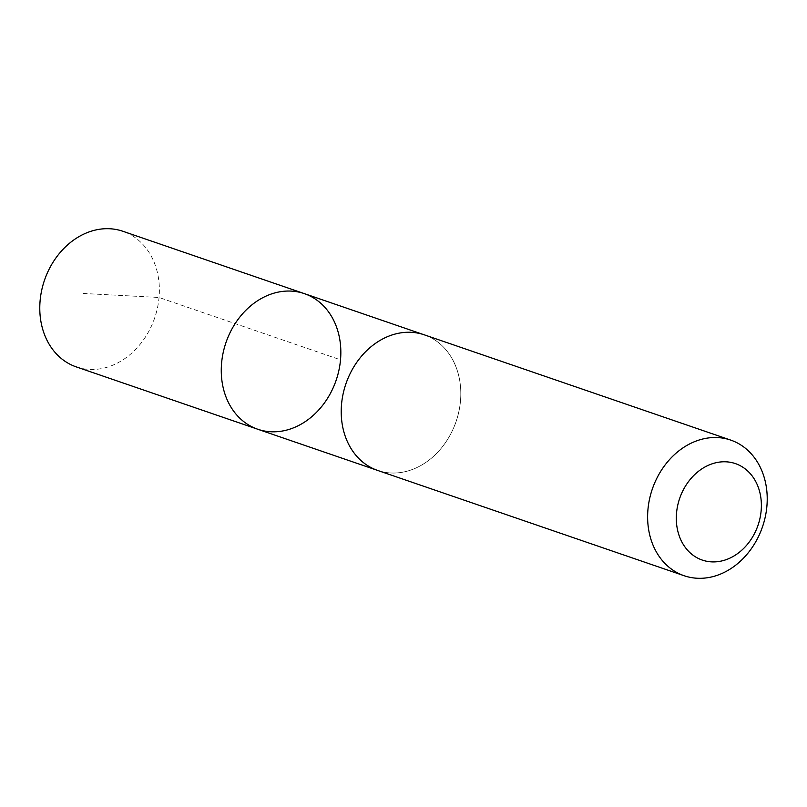 <?xml version="1.0" encoding="UTF-8"?>
<svg xmlns="http://www.w3.org/2000/svg" width="807" height="807" viewBox="0 0 807 807"><rect width="100%" height="100%" fill="white"/><g stroke="black" fill="none" stroke-linecap="round" stroke-linejoin="round"><path stroke-width="0.61" stroke-dasharray="4.04 3.03" d="M76.282 366.903A71.702 58.235 109 0 0 106.968 367.276A71.702 58.235 109 0 0 158.808 299.8A71.702 58.235 109 0 0 122.876 231.276M393.634 334.471A71.692 58.225 109 0 0 341.795 401.936A71.692 58.225 109 0 0 377.726 470.451A71.692 58.225 109 0 0 408.403 470.814A71.692 58.225 109 0 0 460.232 403.359A71.692 58.225 109 0 0 424.311 334.844A71.692 58.225 109 0 0 393.634 334.471M304.35 293.627A71.702 58.225 -71 0 1 336.115 380.349A71.702 58.225 -71 0 1 257.756 429.243M377.716 470.461A71.702 58.235 109 0 0 408.403 470.824A71.702 58.235 109 0 0 460.242 403.359A71.702 58.235 109 0 0 424.311 334.834L423.332 334.512M83.182 293.455L159.04 297.48L340.514 359.821M377.726 470.451L376.748 470.118"/><path stroke-width="1.21" d="M273.664 293.254A71.702 58.225 -71 0 1 304.35 293.627A71.702 58.225 -71 0 1 336.115 380.349A71.702 58.225 -71 0 1 257.756 429.243A71.702 58.225 -71 0 1 221.834 360.729A71.702 58.225 -71 0 1 273.664 293.254A71.702 58.225 -71 0 1 304.35 293.627L122.876 231.276A71.702 58.235 109 0 0 92.19 230.903A71.702 58.235 109 0 0 40.35 298.378A71.702 58.235 109 0 0 76.282 366.903L257.756 429.243A71.702 58.225 -71 0 1 221.834 360.729A71.702 58.225 -71 0 1 273.664 293.254M730.718 440.097L424.311 334.834A71.702 58.235 109 0 0 345.941 383.728A71.702 58.235 109 0 0 377.716 470.461L684.124 575.724A71.702 58.235 109 0 0 714.81 576.097A71.702 58.235 109 0 0 766.65 508.622A71.702 58.235 109 0 0 730.718 440.097A71.702 58.235 109 0 0 652.349 488.992A71.702 58.235 109 0 0 684.124 575.724M724.101 560.33A51.002 41.419 109 0 0 752.77 476.776A51.002 41.419 109 0 0 679.665 498.403A51.002 41.419 109 0 0 724.101 560.33M423.332 334.512L304.35 293.627M376.748 470.118L257.756 429.243"/></g></svg>
